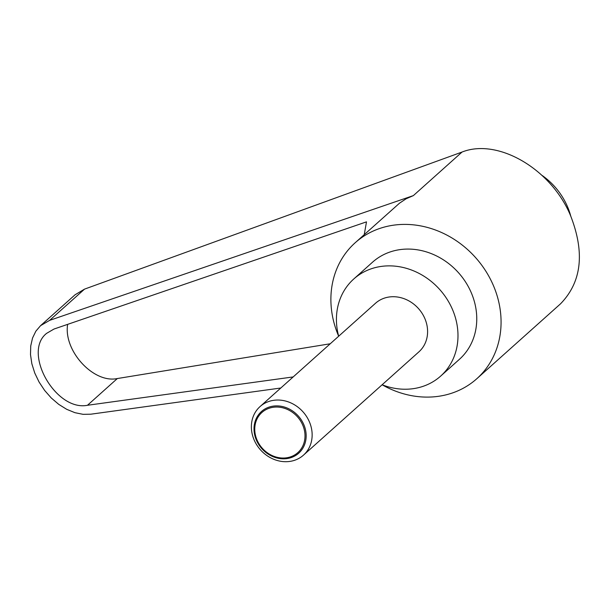 <?xml version="1.0" encoding="UTF-8"?>
<svg xmlns="http://www.w3.org/2000/svg" width="610" height="610" viewBox="0 0 610 610"><rect width="100%" height="100%" fill="white"/><g stroke="black" fill="none" stroke-linecap="round" stroke-linejoin="round"><path stroke-width="0.91" d="M254.24 440.176A32.582 28.517 -131.8 0 0 303.483 455.144A32.582 28.517 -131.8 0 0 309.27 421.548A32.582 28.517 -131.8 0 0 260.035 406.588A32.582 28.517 -131.8 0 0 254.24 440.176M303.704 424.362A27.953 24.476 48.2 0 1 291.168 457.584A27.953 24.476 48.2 0 1 256.482 440.344A27.953 24.476 48.2 0 1 269.018 407.122A27.953 24.476 48.2 0 1 303.704 424.362M303.483 455.144L418.933 351.825A32.582 28.517 -131.8 0 0 424.72 318.237A32.582 28.517 -131.8 0 0 375.486 303.277L260.035 406.588M302.629 424.842A26.931 23.576 -131.8 0 0 269.208 408.235A26.931 23.576 -131.8 0 0 257.13 440.245A26.931 23.576 -131.8 0 0 290.551 456.852A26.931 23.576 -131.8 0 0 302.629 424.842M542.29 175.558A65.156 57.043 48.2 0 1 570.724 215.986M338.672 336.217A91.218 79.857 48.2 0 1 355.15 242.78A91.218 79.857 48.2 0 1 493.025 284.679A91.218 79.857 48.2 0 1 476.807 378.726A91.218 79.857 48.2 0 1 382.119 384.773A65.156 57.043 48.2 0 0 440.656 376.103A65.156 57.043 48.2 0 0 452.239 308.927A65.156 57.043 48.2 0 0 353.754 278.999A65.156 57.043 48.2 0 0 338.672 336.217M355.15 242.78L399.535 203.16L406.092 198.799L413.366 195.604L49.623 320.364L40.573 325.656L75.114 294.744L84.538 289.125L462.037 152.05C497.783 137.807 551.059 168.924 570.457 215.383C585.051 252.548 581.726 282.034 560.483 303.856L476.807 378.726M353.754 278.999L372.527 262.201A65.156 57.043 48.2 0 1 471.012 292.129A65.156 57.043 48.2 0 1 459.429 359.305L440.656 376.103M293.181 376.927L87.466 405.276C55.815 411.681 22.173 352.382 46.642 333.334L54 329.042L366.496 221.857L364.246 234.637M67.641 324.36C63.303 350.727 93.498 383.652 117.333 378.543L330.223 343.773M40.573 325.656L35.868 331.169L32.543 338.016L30.736 345.931L30.5 354.616L31.85 363.751L34.739 373L39.055 382.005L44.637 390.438L51.27 397.979L58.72 404.354L66.704 409.318L74.916 412.68L83.051 414.327L90.814 414.198L280.791 388.013M413.366 195.604L462.037 152.05M87.466 405.276L117.333 378.543M49.623 320.364L84.538 289.125"/></g></svg>
